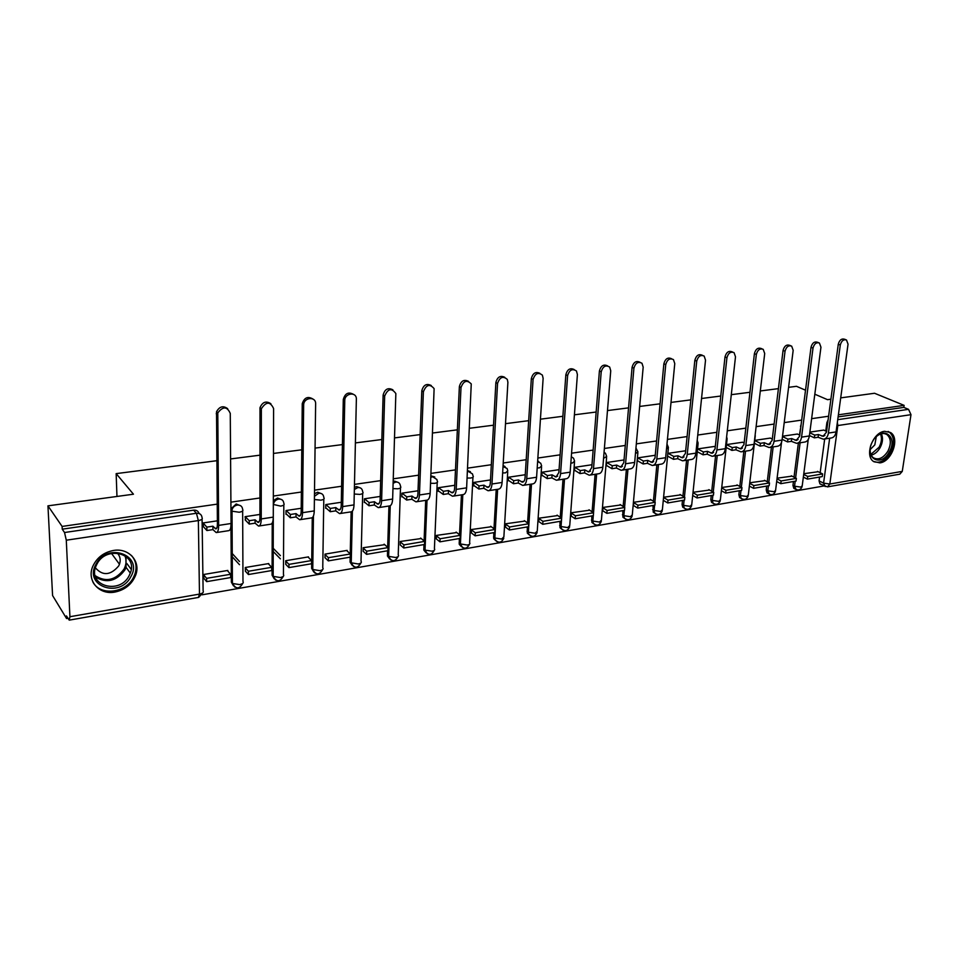 <?xml version="1.0" encoding="UTF-8"?>
<svg xmlns="http://www.w3.org/2000/svg" width="959" height="959" viewBox="0 0 959 959"><rect width="100%" height="100%" fill="white"/><g stroke="black" fill="none" stroke-linecap="round" stroke-linejoin="round"><path stroke-width="1.44" d="M240.805 505.849L236.19 504.002L230.963 508.857M281.862 499.699L277.523 498.021L273.327 500.682M321.744 493.753L317.645 492.219L314.468 493.777M360.5 487.987L356.628 486.573L354.41 487.424M398.165 482.401L394.497 481.094L393.19 481.466M434.787 476.983L430.867 475.856M470.413 471.72L467.489 470.545M505.093 466.613L503.079 465.547M538.838 461.639L537.675 460.835M879.906 462.885C891.822 461.591 900.117 438.203 890.599 432.557L884.582 431.298C872.798 432.389 864.299 455.501 873.445 461.435L879.906 462.885M114.96 592.063C125.054 589.893 131.958 584.259 135.675 575.16C141.033 561.483 128.878 547.649 113.462 550.466C103.98 552.3 97.171 557.419 93.035 565.822C86.094 580.231 99.005 595.335 114.96 592.063M217.19 504.134L62.107 526.431L47.95 505.849L52.577 595.539L66.567 618.543L67.897 618.303M202.145 594.808L824.057 485.949M840.695 397.877L874.548 393.262L904.121 405.369L838.382 414.815M828.612 416.23L811.626 418.663M801.688 420.102L784.21 422.607M774.105 424.058L756.112 426.647M745.826 428.134L727.306 430.795M716.841 432.293L697.756 435.038M687.112 436.573L667.428 439.402M656.603 440.96L636.32 443.873M625.292 445.456L604.374 448.464M593.141 450.083L571.564 453.187M560.128 454.83L537.867 458.03M526.203 459.709L503.223 463.005M491.332 464.719L467.608 468.136M455.489 469.874L430.975 473.398M418.615 475.173L393.274 478.817M380.663 480.627L354.47 484.391M341.608 486.249L314.516 490.145M301.378 492.027L273.351 496.055M259.925 497.985L230.915 502.156M814.826 394.209L827.521 399.675L830.89 399.208M805.524 390.205L796.485 386.309L788.586 387.328M47.95 505.849L133.445 494.209L116.159 473.626L216.734 460.716M230.592 458.941L259.913 455.177M273.471 453.439L301.785 449.807M315.055 448.093L342.411 444.592M355.405 442.914L381.85 439.522M394.581 437.891L420.15 434.607M432.617 433.012L457.347 429.836M469.574 428.265L493.513 425.197M505.501 423.662L528.673 420.677M540.432 419.179L562.873 416.29M574.417 414.815L596.162 412.022M607.479 410.572L628.553 407.863M639.665 406.436L660.104 403.811M671.012 402.42L690.828 399.867M701.544 398.5L720.772 396.031M731.297 394.676L749.962 392.279M760.307 390.96L778.42 388.635M66.567 618.543L66.435 615.906L69.228 620.137L69.923 616.721L66.291 540.205L64.529 532.521L196.439 513.269C199.808 513.101 201.69 514.587 202.061 517.728C202.852 518.999 201.618 519.958 198.357 520.581L66.291 540.205M62.107 526.431L62.239 529.176L64.529 532.521M820.88 484.355L819.933 483.875L819.07 480.879L819.585 477.043M820.161 472.715L824.692 438.982M825.759 430.999L826.886 422.619L827.701 422.991M904.121 405.369L903.81 407.395L908.545 409.337L910.99 414.672L902.263 471.384L899.818 474.166L827.929 486.8M791.99 476.143L777.102 478.181M797.349 434.043L782.532 436.213M765.15 480.651L749.746 482.773M770.317 438.083L754.733 440.373M737.675 485.278L721.731 487.484M742.614 442.243L726.49 444.592L732.244 447.589L736.26 446.978L740.672 448.872L743.932 444.616L754.409 353.631C755.68 349.088 757.958 347.386 761.266 348.537L762.021 348.848M709.516 490.013L693.021 492.303M714.227 446.486L697.541 448.932M680.662 494.868L663.736 497.23M685.122 450.85L668.003 453.355M651.089 499.843L633.731 502.264L633.527 505.537M655.189 455.273L637.723 457.887L637.423 461.243L638.167 461.135M620.761 504.949L602.947 507.431L602.767 510.751M624.033 459.936L606.663 462.538L606.376 465.942L607.119 465.822M589.641 510.188L571.36 512.741L571.216 516.086M591.979 464.731L574.777 467.309L574.513 470.749L575.244 470.641M557.718 515.558L538.946 518.184L538.826 521.576M559.061 469.658L542.051 472.212L541.811 475.7L542.53 475.592M524.945 521.073L505.669 523.77L505.573 527.198M525.244 474.729L508.438 477.246L508.222 480.771L508.929 480.663M491.284 526.743L471.492 529.512L471.42 532.988M490.493 479.932L473.902 482.413L473.722 485.985L474.405 485.877M456.724 532.557L436.369 535.41L436.333 538.922M454.77 485.278L438.407 487.723L438.251 491.344L438.922 491.236M421.205 538.538L400.275 541.475L400.275 545.024M418.016 490.78L401.917 493.19L401.797 496.846L402.444 496.75M384.691 544.688L363.173 547.709L363.197 551.305M380.208 496.438L364.396 498.812L364.3 502.516L364.935 502.42M347.146 551.017L347.158 550.394L325.005 554.122L325.065 557.766M341.296 502.264L325.772 504.59L325.712 508.342L326.336 508.258M308.51 557.515L308.522 556.879L285.722 560.715L285.83 564.407M301.21 508.27L286.022 510.536L285.998 514.348L286.597 514.252M268.76 564.216L268.76 563.568L245.288 567.5L245.432 571.24M259.925 514.444L245.096 516.673L245.672 520.437M227.822 571.12L227.822 570.437L203.644 574.501L203.835 578.289M233.433 585.769L231.371 582.173L230.963 526.851M274.202 578.792L272.08 575.16L272.224 523.015M313.797 572.02L311.639 568.339L312.262 517.68M352.265 565.414L350.071 562.106L350.167 557.155M350.239 553.858L351.15 511.866M389.654 558.989L387.46 556.04L387.568 550.778M387.676 547.277L388.946 506.004M426.012 552.744L423.854 550.118L423.938 544.568M424.082 540.9L425.7 500.358M461.375 546.654L459.265 544.328L459.325 538.526M459.505 534.726L461.435 494.856M495.791 540.72L493.741 538.67L493.765 532.653M493.981 528.745L496.211 489.51M529.296 534.942L527.318 533.144L527.294 526.935M527.558 522.931L530.051 484.307M561.914 529.308L560.02 527.726L559.948 521.36M560.248 517.273L563.005 479.236M593.693 523.806L591.895 522.427L591.763 515.93M592.099 511.782L595.107 474.297M624.669 518.459L622.942 517.237L622.775 510.632M623.146 506.436L626.383 469.49M654.853 513.233L653.223 512.154L653.007 505.477M653.415 501.245L656.867 464.803M684.294 508.138L682.736 507.191L682.077 504.494L682.484 500.442M682.928 496.175L686.584 460.224M712.981 503.151L711.53 502.324L710.811 499.543L711.254 495.539M711.722 491.248L715.57 455.765M740.923 498.284L739.617 497.565L738.862 494.712L739.317 490.744M739.809 486.441L743.848 451.413M768.207 493.525L767.032 492.902L766.229 489.989L766.709 486.069M767.236 481.742L771.444 447.17M794.855 488.886L793.8 488.335L792.961 485.386L793.465 481.502M794.016 477.174L798.379 443.034M799.41 435.002L800.849 426.647M116.962 496.45L116.159 473.626M135.914 574.417L135.806 570.641M135.567 563.173L135.519 561.351M818.195 471.732L803.798 473.698M823.757 430.088L809.875 432.113M217.369 520.821L202.924 522.979L203.524 526.803M801.125 424.513L800.501 426.491M62.239 529.176L193.61 510.164C196.415 509.948 198.237 511.063 199.064 513.509M828.144 419.67L826.886 422.619M903.81 407.395L838.106 416.901M726.131 447.841L726.742 447.757M697.205 452.216L697.96 452.097M667.68 456.676L668.447 456.556M809.792 432.797L814.73 435.098L814.371 437.831L818.099 437.268L818.459 434.535L823.026 436.309L826.466 432.173L838.274 344.269C839.425 340.109 841.487 338.419 844.459 339.198L845.718 339.666M824.32 439.042L830.938 438.023C833.671 437.724 835.373 435.686 836.056 431.91L848.044 344.173L846.485 339.966C843.512 339.174 841.451 340.877 840.288 345.036L828.42 433.06C827.749 436.86 826.059 438.898 823.337 439.186L818.099 437.268M814.73 435.098L818.459 434.535M823.673 430.052L826.574 431.37M807.382 479.128L822.271 476.587L822.63 473.926L807.73 476.455L807.382 479.128L803.354 477.103M803.702 474.429L807.73 476.455M817.512 471.396L822.63 473.926M814.371 437.831L809.432 435.53M889.257 451.905C880.65 468.376 863.148 457.455 872.702 441.248C881.561 424.585 898.787 436.021 889.257 451.905M870.209 448.668C869.897 452.792 870.916 455.813 873.277 457.719C878.372 460.416 883.251 458.234 887.902 451.186C891.379 443.921 891.079 438.407 887.003 434.619C883.515 432.557 879.727 433.432 875.615 437.244M870.137 449.603L874.824 444.868L876.298 436.597M873.757 461.663C879.871 463.569 885.445 460.572 890.467 452.684C894.795 443.669 894.423 436.813 889.329 432.125L888.082 431.43M130.856 576.659C120.007 598.812 83.253 586.225 96.008 564.192C107.384 541.655 143.694 555.189 130.856 576.659M96.931 564.108L96.2 565.606C86.718 585.661 119.647 595.251 129.165 575.64L130.316 573.098C138.396 553.775 106.509 544.784 96.931 564.108M95.409 567.836C102.733 576.095 110.489 575.472 118.7 565.942L119.467 564.252C120.918 559.888 120.175 556.148 117.226 553.043M92.747 581.693C99.652 596.234 125.665 593.345 133.385 577.57L134.859 574.249C137.209 566.997 136.046 560.715 131.383 555.405M782.484 436.561L787.902 439.162L787.555 441.919L791.379 441.344L791.726 438.575L796.234 440.397L799.626 436.213L811.014 347.314C812.201 343.034 814.335 341.344 817.404 342.231L818.518 342.651M797.528 443.166L804.349 442.111C807.046 441.823 808.725 439.773 809.372 435.949L820.952 347.206L819.418 342.998C816.337 342.111 814.203 343.813 813.004 348.105L801.556 437.136C800.909 440.972 799.243 443.022 796.557 443.31L791.379 441.344M787.902 439.162L791.726 438.575M797.277 433.995L799.758 435.17M780.782 483.672L796.042 481.07L796.378 478.373L781.129 480.962L780.782 483.672L776.682 481.538M777.018 478.841L781.129 480.962M791.307 475.796L796.378 478.373M787.555 441.919L782.136 439.318M754.721 440.505L760.415 443.322L760.079 446.115L763.999 445.515L764.335 442.722L768.794 444.58L772.127 440.373L783.059 350.431C784.294 346.031 786.5 344.329 789.677 345.336L790.636 345.719M770.077 447.385L777.102 446.307C779.763 446.019 781.405 443.957 782.053 440.085L793.177 350.323L791.666 346.127C788.478 345.12 786.272 346.822 785.037 351.234L774.033 441.296C773.41 445.18 771.767 447.254 769.118 447.529L763.999 445.515M760.415 443.322L764.335 442.722M770.233 438.047L772.283 439.042M753.546 488.323L769.166 485.65L769.502 482.928L753.87 485.578L753.546 488.323L749.363 486.069M749.686 483.348L753.87 485.578M764.491 480.303L769.502 482.928M760.079 446.115L754.397 443.286M741.942 451.713L749.183 450.598C751.808 450.322 753.426 448.237 754.038 444.329L764.707 353.511L763.22 349.34C759.924 348.189 757.634 349.891 756.351 354.446L745.826 445.575C745.215 449.495 743.609 451.593 740.995 451.857L735.949 449.795L736.26 446.978M732.244 447.589L731.933 450.406L735.949 449.795M742.53 442.195L744.124 442.998M725.639 493.082L741.643 490.349L741.966 487.604L725.951 490.313L725.639 493.082L721.372 490.72M721.683 487.963L725.951 490.313M737.003 484.918L741.966 487.604M731.933 450.406L726.179 447.457M697.625 448.92L703.379 451.953L703.067 454.818L707.191 454.182L707.49 451.329L711.83 453.259L715.03 448.98L725.004 356.916C726.335 352.217 728.708 350.526 732.125 351.845L732.676 352.073M713.1 456.148L720.557 454.998C723.146 454.734 724.728 452.624 725.316 448.68L735.493 356.784L734.067 352.66C730.638 351.342 728.265 353.032 726.934 357.743L716.9 449.951C716.313 453.919 714.743 456.028 712.165 456.292L707.191 454.182M703.379 451.953L707.49 451.329M714.131 446.45L715.246 447.026M697.049 497.961L713.448 495.156L713.748 492.387L697.337 495.168L697.049 497.961L692.698 495.467M692.985 492.674L697.337 495.168M708.857 489.641L713.748 492.387M703.067 454.818L697.253 451.725M668.099 453.343L673.769 456.436L673.482 459.325L677.701 458.69L677.989 455.801L682.269 457.779L685.397 453.451L694.843 360.284C696.234 355.405 698.703 353.727 702.252 355.238L702.539 355.369M683.527 460.692L691.211 459.517C693.753 459.265 695.311 457.131 695.874 453.127L705.524 360.152L704.158 356.077C700.597 354.566 698.128 356.257 696.737 361.135L687.231 454.446C686.68 458.45 685.134 460.584 682.604 460.835L677.701 458.69M673.769 456.436L677.989 455.801M685.038 450.802L685.637 451.126M667.728 502.96L684.546 500.095L684.834 497.289L668.003 500.13L667.728 502.96L663.436 500.406M663.7 497.589L668.003 500.13M680.015 494.496L684.834 497.289M673.482 459.325L667.728 456.172M637.819 457.875L643.393 461.039L643.129 463.964L647.457 463.305L647.721 460.38L651.94 462.394L654.985 458.042L663.868 363.737C665.342 358.678 667.908 357.024 671.6 358.762M653.187 465.367L661.111 464.144C663.604 463.904 665.126 461.747 665.666 457.707L674.764 363.593L673.47 359.613C669.79 357.875 667.212 359.541 665.738 364.612L656.807 459.049C656.268 463.113 654.769 465.259 652.288 465.499L647.457 463.305M643.393 461.039L647.721 460.38M637.675 508.09L654.913 505.153L655.189 502.312L637.927 505.237L637.675 508.09L633.443 505.489M633.695 502.636L637.927 505.237M650.442 499.459L655.189 502.312M643.129 463.964L637.471 460.728M606.759 462.526L612.238 465.75L611.986 468.711L616.421 468.04L616.673 465.079L620.809 467.141L623.782 462.741L632.077 367.285C633.551 362.142 636.189 360.464 640.001 362.262M622.043 470.15L630.219 468.891C632.676 468.663 634.151 466.494 634.666 462.406L643.177 367.141L641.991 363.269C638.167 361.255 635.481 362.898 633.911 368.172L625.568 463.772C625.064 467.884 623.602 470.054 621.168 470.294L616.421 468.04M612.238 465.75L616.673 465.079M606.843 513.353L624.525 510.332L624.777 507.467L607.083 510.464L606.843 513.353L602.672 510.691M602.911 507.802L607.083 510.464M620.113 504.554L624.777 507.467M611.986 468.711L606.424 465.415M574.885 467.297L580.255 470.593L580.015 473.59L584.582 472.895L584.81 469.898L588.862 472.02L591.751 467.572L599.411 370.941C600.909 365.691 603.619 364 607.55 365.858M590.085 475.065L598.524 473.77C600.921 473.542 602.36 471.36 602.839 467.213L610.739 370.773L609.672 367.069C605.716 364.732 602.899 366.326 601.209 371.84L593.501 468.627C593.034 472.787 591.607 474.981 589.222 475.208L584.582 472.895M580.255 470.593L584.81 469.898M575.196 518.759L593.357 515.654L593.585 512.753L575.424 515.822L575.196 518.759L571.12 516.026M571.336 513.113L575.424 515.822M589.006 509.78L593.585 512.753M580.015 473.59L574.561 470.222M542.147 472.2L547.409 475.568L547.193 478.601L551.881 477.882L552.096 474.861L556.064 477.019L558.857 472.535L565.846 374.681C567.356 369.335 570.149 367.633 574.213 369.563M557.275 480.123L565.978 478.781C568.315 478.565 569.706 476.359 570.161 472.164L577.402 374.513L576.479 371.013C572.403 368.292 569.442 369.826 567.608 375.604L560.571 473.614C560.128 477.822 558.749 480.039 556.424 480.243L551.881 477.882M547.409 475.568L552.096 474.861M542.734 524.297L561.363 521.121L561.578 518.172L542.938 521.336L542.734 524.297L538.718 521.504M538.922 518.555L542.938 521.336M557.083 515.139L561.578 518.172M547.193 478.601L541.847 475.149M508.546 477.222L513.676 480.675L513.485 483.744L518.292 483.012L518.483 479.944L522.367 482.161C523.89 482.017 524.789 480.519 525.064 477.642L531.346 378.529C532.88 373.075 535.745 371.361 539.953 373.375M523.554 485.302L532.545 483.923C534.822 483.72 536.177 481.49 536.584 477.246L543.13 378.349L542.374 375.125C538.179 371.948 535.086 373.399 533.072 379.476L526.731 478.745C526.323 483 524.993 485.23 522.739 485.434L518.292 483.012M513.676 480.675L518.483 479.944M509.385 529.991L528.517 526.719L528.709 523.746L509.565 526.994L509.385 529.991L505.465 527.126M505.645 524.141L509.565 526.994M524.321 520.641L528.709 523.746M513.485 483.744L508.258 480.219M474.01 482.401L479.009 485.925L478.853 489.03L483.792 488.275L483.959 485.17L487.735 487.436C489.222 487.316 490.085 485.793 490.337 482.88L495.875 382.497C497.421 376.923 500.382 375.197 504.746 377.307M488.91 490.636L498.201 489.21C500.418 489.006 501.713 486.764 502.096 482.473L507.898 382.293L507.311 379.428C503.031 375.712 499.783 377.055 497.553 383.456L491.967 484.007C491.595 488.311 490.313 490.564 488.119 490.756L483.792 488.275M479.009 485.925L483.959 485.17M475.137 535.829L494.796 532.473L494.964 529.464L475.304 532.796L475.137 535.829L471.313 532.904M471.468 529.883L475.304 532.796M490.684 526.287L494.964 529.464M478.853 489.03L473.746 485.41M438.527 487.711L443.382 491.308L443.25 494.46L448.332 493.681L448.476 490.54L452.145 492.866C453.571 492.746 454.41 491.212 454.626 488.263L459.373 386.573C460.955 380.867 464.012 379.129 468.519 381.358M453.295 496.115L462.897 494.64C465.043 494.448 466.29 492.195 466.625 487.843L471.253 383.924C466.925 379.584 463.509 380.795 461.003 387.556L456.208 489.414C455.885 493.777 454.65 496.055 452.528 496.235L448.332 493.681M443.382 491.308L448.476 490.54M439.953 541.835L460.14 538.395L460.296 535.338L440.085 538.766L439.953 541.835L436.225 538.838M436.357 535.781L440.085 538.766M456.124 532.089L460.296 535.338M443.25 494.46L438.275 490.756M402.037 493.178L406.748 496.858L406.64 500.047L411.867 499.255L411.974 496.067L415.535 498.452C416.925 498.344 417.704 496.786 417.908 493.801L421.804 390.769C423.434 384.919 426.587 383.18 431.262 385.542M416.674 501.749L426.599 500.214C428.673 500.047 429.848 497.769 430.159 493.358L434.115 388.635C429.8 383.588 426.216 384.631 423.387 391.775L419.443 494.988C419.155 499.399 417.98 501.701 415.942 501.857L411.867 499.255M406.748 496.858L411.974 496.067M403.775 548.009L424.537 544.472L424.657 541.379L403.895 544.904L403.775 548.009L400.167 544.928M400.263 541.835L403.895 544.904M420.617 538.059L424.657 541.379M406.64 500.047L401.821 496.259M364.516 498.788L369.059 502.564L368.975 505.789L374.358 504.973L374.442 501.749L377.882 504.194C379.213 504.086 379.956 502.528 380.124 499.507L383.121 395.084C384.799 389.078 388.059 387.34 392.926 389.857M378.997 507.539L389.258 505.968C391.248 505.813 392.375 503.499 392.639 499.04L395.851 393.562C391.62 387.724 387.88 388.575 384.655 396.115L381.61 500.718C381.358 505.189 380.255 507.503 378.29 507.647L374.358 504.973M369.059 502.564L374.442 501.749M366.59 554.362L387.939 550.718L388.035 547.589L366.674 551.209L366.59 554.362L363.077 551.197M363.161 548.068L366.674 551.209M384.115 544.185L388.035 547.589M368.975 505.789L364.312 501.905M325.904 504.566L330.28 508.438L330.22 511.71L335.758 510.859L335.818 507.599L339.126 510.104C340.397 510.008 341.092 508.438 341.236 505.369L343.286 399.531C345.012 393.358 348.393 391.62 353.439 394.329M340.217 513.509L350.838 511.878C352.732 511.734 353.799 509.409 354.015 504.89L356.376 398.692C356.149 391.404 344.617 393.238 344.761 400.586L342.663 506.604C342.459 511.147 341.416 513.473 339.546 513.604L335.758 510.859M330.28 508.438L335.818 507.599M328.326 560.883L350.287 557.143L350.359 553.978L328.374 557.694L328.326 560.883L324.945 557.647M324.993 554.47L328.374 557.694M346.571 550.49L350.359 553.978M330.22 511.71L325.724 507.719M286.154 510.524L290.349 514.48L290.325 517.8L296.019 516.925L296.055 513.616L299.22 516.194C300.431 516.11 301.078 514.515 301.186 511.411L302.241 403.715C304.267 397.637 307.767 396.043 312.778 398.944M300.287 519.646L311.279 517.956C313.09 517.836 314.084 515.486 314.252 510.907L315.631 403.847C316.038 396.247 303.919 397.17 303.655 404.794L302.553 512.681C302.397 517.273 301.438 519.634 299.652 519.742L296.019 516.925M290.349 514.48L296.055 513.616M288.947 567.608L311.555 563.748L311.591 560.547L288.971 564.371L288.947 567.608L285.698 564.276M280.4 558.845L273.243 551.509M273.255 548.344L280.412 555.645M285.722 561.063L288.971 564.371M307.959 556.975L311.591 560.547M290.325 517.8L286.01 513.7M245.228 516.649L249.22 520.701L249.232 524.07L255.106 523.17L255.094 519.814L258.115 522.451C259.254 522.391 259.853 520.785 259.925 517.632L260.009 407.659C262.502 401.953 266.123 400.634 270.87 403.727M259.158 525.976L270.534 524.225C272.248 524.117 273.171 521.756 273.279 517.117L273.603 408.558C270.234 401.353 266.146 401.425 261.351 408.762L261.232 518.939C261.136 523.59 260.237 525.976 258.558 526.071L255.106 523.17M249.22 520.701L255.094 519.814M248.417 574.525L271.685 570.557L271.697 567.308L248.405 571.252L248.417 574.525L245.3 571.096M239.498 564.695L232.21 556.688M232.198 553.487L239.474 561.471M245.288 567.836L248.405 571.252M268.22 563.652L271.697 567.308M249.232 524.07L245.108 519.85M203.056 522.967L206.844 527.126L206.892 530.531L212.934 529.608L212.898 526.203L215.751 528.912C216.83 528.865 217.369 527.234 217.405 524.058L216.518 411.771C219.455 406.436 223.171 405.405 227.679 408.678M216.77 532.497L228.554 530.687C230.16 530.603 230.999 528.205 231.059 523.506L230.268 413.413C227.139 406.34 222.979 406.172 217.789 412.897L218.64 525.388C218.604 530.099 217.789 532.509 216.207 532.581L212.934 529.608M206.844 527.126L212.898 526.203M231.059 523.458L230.855 526.875M206.665 581.645L230.639 577.558L230.604 574.273L206.617 578.337L206.665 581.645L203.704 578.121M203.656 574.825L206.617 578.337M227.307 570.521L230.604 574.273M206.892 530.531L202.96 526.191M237.257 505.069C240.517 504.913 242.315 506.388 242.651 509.481C243.502 510.715 242.363 511.638 239.211 512.238L232.03 511.183L231.982 510.068C232.689 507.347 234.452 505.681 237.257 505.069M278.637 499.064C281.802 498.92 283.528 500.37 283.828 503.427C284.751 504.638 283.684 505.525 280.639 506.112L273.411 504.47C273.95 501.545 275.689 499.747 278.637 499.064M314.432 496.306L318.808 493.238C321.828 493.094 323.483 494.484 323.806 497.421L323.818 497.565C324.777 498.74 323.794 499.603 320.869 500.166L314.396 499.507M354.362 489.486L357.839 487.568C360.548 487.4 362.13 488.634 362.61 491.248L362.718 491.919C363.629 493.046 362.694 493.861 359.925 494.4L354.255 494.029M393.142 483.228L395.755 482.065C398.177 481.886 399.699 482.952 400.299 485.266L400.526 486.429C401.389 487.508 400.502 488.287 397.877 488.79L392.962 488.599M430.807 477.342L432.605 476.719L436.896 479.488L437.268 481.094C438.095 482.113 437.256 482.868 434.763 483.336L430.567 483.276M467.429 471.792L468.448 471.516L472.475 473.89L473.015 475.904C473.794 476.887 472.991 477.594 470.641 478.026L467.117 478.062M503.019 466.506L507.083 468.483L507.791 470.845L505.537 472.871L502.648 472.955M537.627 461.495L540.756 463.269L541.631 465.93L539.485 467.86L537.208 467.956M571.3 456.736L573.554 458.222L574.585 461.135L572.547 462.969L570.833 463.089M604.062 452.228L605.489 453.331L606.687 456.472L603.571 458.318M635.949 447.985L637.951 451.917L635.445 453.643M202.085 519.083L203.116 590.936C203.895 592.326 202.685 593.393 199.472 594.101L198.357 520.581L196.439 513.269L193.61 510.164M69.923 616.721L199.472 594.101L198.417 597.433L69.432 620.101M819.07 480.879L823.577 483.144L829.655 438.215M910.99 414.672L837.818 425.544L829.823 484.031L902.263 471.384M231.371 582.173L232.402 583.36L231.898 511.063L230.963 510.116M242.651 510.907L242.975 581.538C243.814 582.88 242.687 583.911 239.594 584.594L232.534 583.492C235.95 589.365 239.378 589.282 242.843 583.252M272.08 575.16L273.171 576.311L273.315 504.902M283.816 504.937L283.432 574.537C284.344 575.856 283.301 576.85 280.304 577.522L273.231 576.383C276.54 582.221 279.908 582.185 283.361 576.275M315.079 573.206L311.639 568.339L312.766 569.466L313.449 515.966M350.059 561.722L351.246 562.813L352.385 511.123M387.424 555.285L388.647 556.352L390.229 505.741M423.758 549.016L425.029 550.07L427.019 500.19M459.109 542.926L460.416 543.945L462.813 494.652M493.513 536.992L494.856 537.999L497.625 489.294M527.018 531.214L528.385 532.197L531.514 484.079M559.648 525.592L561.039 526.551L564.515 479.009M591.427 520.114L592.854 521.061L593.297 515.666M593.537 512.717L596.642 474.058M622.415 514.779L623.865 515.702L624.333 510.368M624.597 507.347L627.953 469.251M652.623 509.577L654.098 510.476L654.601 505.201M654.889 502.132L658.473 464.552M682.077 504.494L683.575 505.381L684.115 500.166M684.426 497.05L688.214 459.972M710.811 499.543L712.333 500.406L712.897 495.252M713.244 492.099L717.236 455.513M738.862 494.712L740.408 495.551L740.995 490.457M741.355 487.268L745.539 451.162M766.229 489.989L767.799 490.816L768.411 485.781M768.806 482.569L773.158 446.906M792.961 485.386L794.543 486.201L795.179 481.214M795.598 477.978L800.118 442.758M796.198 489.641L794.543 486.201L800.813 487.1L802.227 485.745L808.257 439.45M769.502 494.293L767.799 490.816L774.117 491.739L775.591 490.313L781.549 442.279M742.158 499.052L741.163 498.404L740.408 495.551L746.773 496.486L748.32 494.988L755.284 435.686M714.143 503.931L713.052 503.187L712.333 500.406L718.759 501.353L720.377 499.771L727.018 439.857M685.433 508.917L684.235 508.066L683.575 505.381L690.048 506.34L691.739 504.674L698.044 444.125M655.992 514.036L654.697 513.065L654.098 510.476L660.619 511.447L662.381 509.697L668.327 448.488M625.807 519.287L624.393 518.16L623.865 515.702L630.447 516.697L632.293 514.851L637.855 452.984M594.856 524.669L593.321 523.362L592.854 521.061L599.495 522.068L601.425 520.138L606.591 457.575M563.089 530.195L561.423 528.685L561.039 526.551L567.728 527.594L569.754 525.544L574.501 462.298M530.471 535.853L528.685 534.127L528.385 532.197L535.122 533.252L537.256 531.106L541.559 467.141M496.99 541.667L495.084 539.677L494.856 537.999L501.653 539.066L503.883 536.812L507.719 472.116M462.586 547.649L460.416 543.945L467.261 545.048C469.586 544.544 470.378 543.753 469.622 542.662L472.943 477.222M427.234 553.775L425.029 550.07L431.934 551.185C434.379 550.646 435.206 549.819 434.415 548.68L437.22 482.473M390.9 560.08L388.647 556.352L395.611 557.491C398.201 556.927 399.076 556.052 398.225 554.865L400.478 487.867M353.535 566.553L351.246 562.813L358.27 563.976C360.992 563.377 361.915 562.453 361.016 561.219L362.682 493.417M322.715 569.49C319.287 575.292 315.967 575.292 312.766 569.466L319.85 570.653C322.727 570.006 323.698 569.047 322.751 567.764L323.794 499.112M275.509 580.063L273.171 576.311L273.315 504.386M234.763 587.112L232.402 583.36L232.03 511.183L230.963 509.025M755.284 433.72L755.033 435.842M726.634 436.789L727.114 438.946L726.263 440.205M697.205 440.289L698.14 443.166L696.761 444.604M666.493 449.076L668.435 447.493L666.984 444.053M825.184 486.573L823.577 483.144L829.823 484.031L827.461 486.884L819.933 483.875M837.722 419.67L908.545 409.337M836.907 425.616L837.818 425.544L837.375 422.236M840.288 345.036L838.274 344.269M824.908 435.518L821.659 436.009M836.056 431.91L828.42 433.06M881.369 433.756C883.215 437.843 882.795 442.483 880.11 447.673C877.725 451.737 874.764 454.242 871.216 455.201M870.856 454.374L879.127 447.182C881.645 442.339 882.1 437.951 880.494 434.019M126.025 556.388L126.061 567.344L124.922 569.874C116.483 581.19 106.701 583.599 95.588 577.09M95.169 575.676C105.922 582.509 115.536 580.327 124.011 569.143C126.432 564.443 126.708 559.912 124.814 555.537M813.004 348.105L811.014 347.314M798.092 439.606L794.891 440.085M809.372 435.949L801.556 437.136M785.037 351.234L783.059 350.431M770.628 443.777L767.464 444.269M782.053 440.085L774.033 441.296M756.351 354.446L754.409 353.631M742.47 448.069L739.353 448.548M754.038 444.329L745.826 445.575M726.934 357.743L725.004 356.916M713.604 452.468L710.535 452.936M725.316 448.68L716.9 449.951M696.737 361.135L694.843 360.284M684.007 456.975L680.986 457.431M695.874 453.127L687.231 454.446M665.738 364.612L663.868 363.737M653.642 461.591L650.681 462.046M665.666 457.707L656.807 459.049M633.911 368.172L632.077 367.285M622.475 466.338L619.586 466.781M634.666 462.406L625.568 463.772M601.209 371.84L599.411 370.941M590.492 471.217L587.663 471.648M602.839 467.213L593.501 468.627M567.608 375.604L565.846 374.681M557.647 476.215L554.877 476.635M570.161 472.164L560.571 473.614M533.072 379.476L531.346 378.529M523.902 481.346L521.216 481.766M536.584 477.246L526.731 478.745M497.553 383.456L495.875 382.497M489.222 486.633L486.621 487.028M502.096 482.473L491.967 484.007M461.003 387.556L459.373 386.573M453.571 492.063L451.054 492.447M466.625 487.843L456.208 489.414M423.387 391.775L421.804 390.769M416.913 497.637L414.48 498.009M430.159 493.358L419.443 494.988M384.655 396.115L383.121 395.084M379.201 503.391L376.863 503.739M392.639 499.04L381.61 500.718M344.761 400.586L343.286 399.531M340.373 509.301L338.143 509.637M354.015 504.89L342.663 506.604M303.631 405.189L302.229 404.111M300.407 515.379L298.285 515.702M314.252 510.907L302.553 512.681M261.244 409.949L259.901 408.834M259.23 521.648L257.228 521.96M273.279 517.117L261.232 518.939M217.501 414.851L216.231 413.713M216.794 528.109L214.924 528.397M231.059 523.506L218.64 525.388M793.8 488.335L795.371 489.162C798.499 490.744 800.753 489.893 802.12 486.597M767.032 492.902L768.591 493.729C771.767 495.443 774.069 494.604 775.483 491.212M739.617 497.565L741.163 498.404C744.388 500.25 746.725 499.423 748.212 495.935M711.53 502.324L713.052 503.187C716.313 505.189 718.723 504.374 720.257 500.778M682.736 507.191L684.235 508.066C687.555 510.236 690.012 509.457 691.631 505.729M653.223 512.154L654.697 513.065C658.054 515.415 660.583 514.671 662.285 510.811M622.942 517.237L624.393 518.16C627.797 520.737 630.399 520.018 632.185 516.026M591.895 522.427L593.321 523.362C596.75 526.179 599.423 525.52 601.329 521.36M560.02 527.726L561.423 528.685C564.887 531.777 567.632 531.154 569.658 526.839M527.318 533.144L528.685 534.127C532.173 537.519 535.002 536.956 537.16 532.461M493.741 538.67L495.084 539.677C498.572 543.405 501.485 542.914 503.799 538.227M459.265 544.328L460.56 545.359C464.048 549.447 467.033 549.039 469.538 544.137M423.854 550.118L425.113 551.161C428.565 555.645 431.634 555.333 434.343 550.226M387.46 556.04L388.683 557.107C392.075 562.022 395.24 561.806 398.165 556.472M350.071 562.106L351.258 563.209C354.566 568.567 357.803 568.459 360.968 562.885M198.705 597.373L202.936 592.662M823.697 436.201L823.026 436.309M884.809 433.66L887.003 434.619M131.215 569.358L126.888 563.556M125.845 556.244L126.061 567.344L130.316 573.098M119.467 564.252L111.496 553.403M796.893 440.289L796.234 440.397M769.442 444.485L768.794 444.58M741.307 448.764L740.672 448.872M712.465 453.163L711.83 453.259M682.892 457.683L682.269 457.779M652.54 462.31L651.94 462.394M621.408 467.057L620.809 467.141M302.241 403.715L303.655 404.794M260.009 407.659L261.351 408.762M216.518 411.771L217.789 412.897"/></g></svg>
